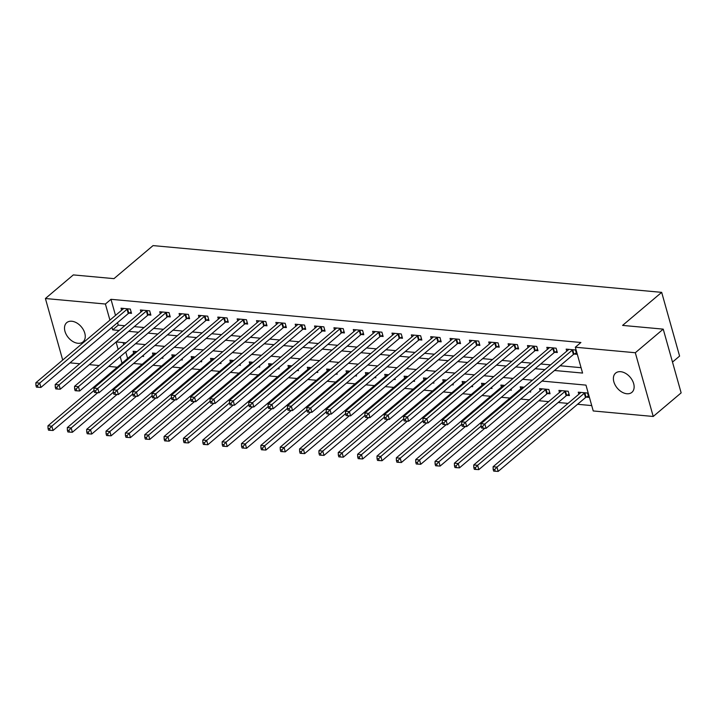 <?xml version="1.0" encoding="UTF-8"?>
<svg xmlns="http://www.w3.org/2000/svg" width="717" height="717" viewBox="0 0 717 717"><rect width="100%" height="100%" fill="white"/><g stroke="black" fill="none" stroke-linecap="round" stroke-linejoin="round"><path stroke-width="1.08" d="M71.781 321.243A12.601 8.443 49.8 0 1 83.432 329.892A12.601 8.443 49.8 0 1 83.011 341.892A12.601 8.443 49.8 0 1 77.974 343.291A12.601 8.443 49.8 0 1 66.323 334.642A12.601 8.443 49.8 0 1 66.735 322.641A12.601 8.443 49.8 0 1 71.781 321.243M620.662 371.693A12.601 8.443 49.8 0 1 632.313 380.342A12.601 8.443 49.8 0 1 631.901 392.342A12.601 8.443 49.8 0 1 626.855 393.75A12.601 8.443 49.8 0 1 615.204 385.101A12.601 8.443 49.8 0 1 615.625 373.1A12.601 8.443 49.8 0 1 620.662 371.693M672.501 362.085L679.591 356.089L661.674 292.357L153.053 245.599L113.967 278.644L73.322 274.907L45.404 298.514L105.399 304.026L109.925 320.123M661.674 292.357L622.589 325.401L663.234 329.139L681.15 392.871L653.232 416.469L593.237 410.958L585.968 385.119L541.971 381.077M133.622 363.474L142.217 364.263M152.981 365.258L161.567 366.046M172.331 367.032L180.926 367.821M191.69 368.816L200.276 369.605M211.04 370.59L219.635 371.379M230.399 372.374L238.985 373.163M249.749 374.149L258.344 374.937M269.108 375.932L277.694 376.721M288.458 377.707L297.053 378.495M307.808 379.49L316.403 380.279M327.167 381.265L335.762 382.053M346.517 383.048L355.112 383.837M365.876 384.823L374.462 385.612M385.226 386.606L393.821 387.395M404.585 388.381L413.171 389.17M423.935 390.165L432.53 390.953M443.294 391.939L451.88 392.728M462.644 393.723L471.239 394.511M482.003 395.497L490.589 396.286M501.353 397.281L509.948 398.069M520.703 399.055L529.298 399.844M538.852 400.722L548.657 401.628M558.211 402.506L568.007 403.402M577.561 404.28L591.722 405.589M117.283 367.203L108.688 366.414M99.134 365.536L89.338 364.639M79.775 363.761L69.979 362.856M123.145 342.574L123.754 344.725M125.789 351.957L127.617 358.464M586.255 397.11L588.774 397.343L587.564 393.041L578.278 392.181L578.852 394.233M566.905 395.336L569.423 395.569L568.214 391.258L558.919 390.406L559.502 392.459M547.546 393.552L550.064 393.785L548.855 389.483L539.569 388.623L540.143 390.675M524.127 387.207L520.21 386.848L520.793 388.901M530.392 390.864L530.714 392.011L529.209 391.867M504.777 385.423L500.86 385.065L501.434 387.117M511.042 389.089L511.355 390.227L509.859 390.093M485.418 383.649L481.501 383.29L482.084 385.343M491.683 387.305L492.005 388.453L490.5 388.309M466.068 381.865L462.151 381.507L462.725 383.559M472.333 385.531L472.655 386.669L471.15 386.535M446.709 380.091L442.801 379.732L443.375 381.785M452.974 383.747L453.296 384.895L451.791 384.751M427.359 378.307L423.442 377.949L424.016 380.001M433.624 381.973L433.946 383.111L432.441 382.977M408.009 376.533L404.092 376.174L404.666 378.226M414.274 380.189L414.587 381.327L413.082 381.193M388.65 374.749L384.733 374.391L385.316 376.443M394.915 378.415L395.237 379.553L393.732 379.418M369.3 372.974L365.383 372.616L365.957 374.668M375.565 376.631L375.878 377.769L374.382 377.635M349.941 371.191L346.024 370.832L346.607 372.885M356.206 374.857L356.528 375.995L355.023 375.86M330.591 369.416L326.674 369.058L327.248 371.11M336.856 373.073L337.169 374.211L335.673 374.077M311.232 367.633L307.315 367.274L307.898 369.327M317.497 371.298L317.819 372.437L316.314 372.302M291.882 365.858L287.965 365.5L288.539 367.552M298.147 369.515L298.46 370.653L296.963 370.519M272.523 364.075L268.606 363.716L269.189 365.769M278.788 367.74L279.11 368.879L277.604 368.744M253.173 362.3L249.256 361.942L249.83 363.994M259.437 365.957L259.76 367.095L258.254 366.961M233.814 360.517L229.906 360.158L230.48 362.21M240.078 364.182L240.401 365.32L238.895 365.186M214.464 358.742L210.547 358.383L211.121 360.436M220.728 362.399L221.051 363.537L219.545 363.402M195.114 356.958L191.197 356.6L191.771 358.652M201.378 360.624L201.692 361.762L200.186 361.628M175.755 355.184L171.838 354.825L172.421 356.878M182.019 358.841L182.342 359.979L180.836 359.844M156.405 353.4L152.488 353.042L153.062 355.094M162.669 357.066L162.983 358.204L161.486 358.07M137.046 351.626L133.129 351.267L133.712 353.32M143.31 355.282L143.633 356.421L142.127 356.286M554.51 370.483L582.58 373.064L575.321 347.225L580.904 342.502L110.983 299.312L115.509 315.408M117.543 322.641L118.251 325.142L124.74 325.742M134.303 326.62L144.099 327.526M153.653 328.404L163.449 329.3M173.003 330.178L182.808 331.084M192.362 331.962L202.158 332.858M211.712 333.737L221.517 334.642M231.071 335.52L240.867 336.416M250.421 337.295L260.217 338.2M269.78 339.078L279.576 339.975M289.13 340.853L298.926 341.758M308.489 342.636L318.285 343.533M327.839 344.411L337.635 345.316M347.198 346.194L356.994 347.091M366.548 347.969L376.344 348.874M385.898 349.753L395.703 350.649M405.257 351.527L415.053 352.432M424.607 353.311L434.412 354.207M443.966 355.085L453.762 355.99M463.316 356.869L473.112 357.765M482.675 358.643L492.471 359.549M502.025 360.427L511.821 361.323M521.384 362.202L531.18 363.107M540.735 363.985L550.531 364.881M560.094 365.76L581.075 367.687M574.156 354.046L576.674 354.279L575.464 349.977L566.17 349.116L566.744 351.169M554.797 352.271L557.315 352.504L556.105 348.193L546.82 347.342L547.394 349.394M535.447 350.488L537.965 350.721L536.755 346.419L527.461 345.558L528.044 347.611M516.088 348.713L518.606 348.946L517.396 344.635L508.111 343.784L508.685 345.836M496.738 346.929L499.256 347.162L498.046 342.86L488.752 342L489.335 344.052M477.379 345.155L479.897 345.388L478.687 341.077L469.402 340.225L469.976 342.278M458.029 343.371L460.547 343.604L459.337 339.302L450.043 338.442L450.626 340.494M438.679 341.597L441.197 341.83L439.978 337.519L430.693 336.667L431.267 338.72M419.32 339.813L421.838 340.046L420.628 335.744L411.343 334.884L411.917 336.936M399.969 338.039L402.488 338.272L401.278 333.961L391.984 333.109L392.558 335.162M380.61 336.255L383.129 336.488L381.919 332.186L372.634 331.326L373.207 333.378M361.26 334.481L363.779 334.714L362.569 330.403L353.275 329.551L353.857 331.604M341.901 332.697L344.42 332.93L343.21 328.628L333.925 327.768L334.498 329.82M322.551 330.922L325.07 331.155L323.86 326.844L314.566 325.993L315.148 328.045M303.192 329.139L305.711 329.372L304.501 325.07L295.216 324.209L295.789 326.262M283.842 327.364L286.361 327.597L285.151 323.286L275.857 322.435L276.439 324.487M264.483 325.581L267.002 325.814L265.792 321.512L256.507 320.651L257.08 322.704M245.133 323.806L247.652 324.039L246.442 319.728L237.148 318.877L237.73 320.929M225.783 322.023L228.302 322.256L227.083 317.954L217.798 317.093L218.371 319.146M206.424 320.248L208.943 320.481L207.733 316.17L198.448 315.319L199.021 317.371M187.074 318.465L189.593 318.698L188.383 314.396L179.089 313.535L179.662 315.588M167.715 316.69L170.234 316.923L169.024 312.612L159.739 311.761L160.312 313.813M148.365 314.906L150.884 315.139L149.674 310.837L140.38 309.977L140.962 312.029M129.006 313.132L131.525 313.365L130.315 309.054L121.03 308.202L121.603 310.255M663.234 329.139L635.316 352.737L653.232 416.469M62.702 360.051L45.404 298.514M110.983 299.312L105.399 304.026M575.321 347.225L635.316 352.737M111.96 327.364L112.668 329.865L119.156 330.465M128.719 331.344L138.515 332.24M148.069 333.118L157.865 334.023M167.419 334.902L177.224 335.798M186.779 336.676L196.575 337.582M206.129 338.46L215.934 339.356M225.488 340.234L235.284 341.14M244.838 342.018L254.634 342.914M264.197 343.793L273.993 344.698M283.547 345.576L293.343 346.472M302.906 347.351L312.702 348.256M322.256 349.134L332.052 350.03M341.615 350.909L351.411 351.814M360.965 352.692L370.761 353.589M380.315 354.467L390.12 355.372M399.674 356.25L409.47 357.147M419.024 358.025L428.829 358.93M438.383 359.809L448.179 360.705M457.733 361.583L467.529 362.488M477.092 363.367L486.888 364.263M496.442 365.141L506.238 366.046M515.801 366.925L525.597 367.821M535.151 368.699L544.947 369.605M116.082 342.027L118.171 349.448M120.205 356.681L122.033 363.187M532.417 380.198L522.621 379.293M513.067 378.415L503.271 377.518M493.708 376.64L483.912 375.735M474.358 374.857L464.562 373.96M454.999 373.082L445.203 372.177M435.649 371.298L425.853 370.402M416.29 369.524L406.494 368.619M396.94 367.74L387.144 366.844M377.59 365.966L367.785 365.061M358.231 364.182L348.435 363.286M338.881 362.408L329.076 361.502M319.522 360.624L309.726 359.728M300.172 358.85L290.376 357.944M280.813 357.066L271.017 356.17M261.463 355.291L251.667 354.386M242.104 353.508L232.308 352.612M222.754 351.733L212.958 350.828M203.395 349.95L193.599 349.054M184.045 348.175L174.249 347.27M164.695 346.392L154.89 345.495M145.336 344.617L135.54 343.712M125.986 342.834L116.181 341.937M118.251 325.142L112.668 329.865M572.946 349.744L572.722 349.851A1.972 0.825 -15.7 0 0 572.193 350.201L484.862 424.034L480.99 423.675L568.321 349.842A1.972 0.825 -15.7 0 0 568.626 349.475L568.689 349.349M576.298 352.952L573.932 354.162A1.972 0.825 -15.7 0 0 573.403 354.503L486.072 428.336L484.862 424.034L482.613 426.445L481.071 426.301L481.555 428.022L483.097 428.166L482.613 426.445M483.097 428.166L486.072 428.336M480.99 423.675L481.071 426.301M580.797 392.414L580.734 392.54A1.972 0.825 164.3 0 1 580.429 392.907L493.099 466.74L496.971 467.099L498.181 471.401L585.511 397.568A1.972 0.825 164.3 0 1 586.04 397.227L588.406 396.017M494.721 469.51L493.171 469.366L493.654 471.087L495.205 471.23L494.721 469.51L496.971 467.099L584.301 393.257A1.972 0.825 164.3 0 1 584.83 392.916L585.045 392.808M493.171 469.366L493.099 466.74M498.181 471.401L495.205 471.23M553.587 347.96L553.372 348.077A1.972 0.825 -15.7 0 0 552.843 348.417L465.512 422.25L461.64 421.901L548.971 348.059A1.972 0.825 -15.7 0 0 549.276 347.7L549.339 347.575M556.948 351.178L554.582 352.379A1.972 0.825 -15.7 0 0 554.053 352.728L466.722 426.561L465.512 422.25L463.263 424.661L461.712 424.527L462.196 426.248L463.747 426.391L463.263 424.661M463.747 426.391L466.722 426.561M461.64 421.901L461.712 424.527M534.237 346.186L534.013 346.293A1.972 0.825 -15.7 0 0 533.484 346.643L446.153 420.476L442.29 420.117L529.612 346.284A1.972 0.825 -15.7 0 0 529.917 345.917L529.98 345.791M537.589 349.394L535.223 350.604A1.972 0.825 -15.7 0 0 534.694 350.945L447.363 424.778L446.153 420.476L443.904 422.887L442.362 422.743L442.846 424.464L444.388 424.607L443.904 422.887M444.388 424.607L447.363 424.778M442.29 420.117L442.362 422.743M514.878 344.402L514.663 344.518A1.972 0.825 -15.7 0 0 514.134 344.859L426.803 418.692L422.931 418.343L510.262 344.501A1.972 0.825 -15.7 0 0 510.567 344.142L510.629 344.017M518.239 347.62L515.873 348.82A1.972 0.825 -15.7 0 0 515.344 349.17L428.013 423.003L426.803 418.692L424.554 421.103L423.003 420.969L423.487 422.689L425.038 422.833L424.554 421.103M425.038 422.833L428.013 423.003M422.931 418.343L423.003 420.969M561.438 390.64L561.375 390.765A1.972 0.825 164.3 0 1 561.07 391.123L473.749 464.957L477.612 465.315L478.831 469.626L566.152 395.784A1.972 0.825 164.3 0 1 566.681 395.443L569.047 394.242M475.362 467.726L473.82 467.583L474.304 469.312L475.846 469.447L475.362 467.726L477.612 465.315L564.942 391.482A1.972 0.825 164.3 0 1 565.471 391.141L565.695 391.025M473.82 467.583L473.749 464.957M478.831 469.626L475.846 469.447M542.088 388.856L542.025 388.981A1.972 0.825 164.3 0 1 541.72 389.349L454.39 463.182L458.262 463.541L459.472 467.842L546.802 394.009A1.972 0.825 164.3 0 1 547.331 393.669L549.697 392.459M456.012 465.951L454.461 465.808L454.945 467.529L456.496 467.672L456.012 465.951L458.262 463.541L545.592 389.698A1.972 0.825 164.3 0 1 546.121 389.358L546.336 389.25M454.461 465.808L454.39 463.182M459.472 467.842L456.496 467.672M522.729 387.081L522.666 387.207A1.972 0.825 164.3 0 1 522.361 387.565L435.04 461.398L438.912 461.757L440.121 466.068L484.826 428.264M436.662 464.168L435.111 464.024L435.595 465.754L437.146 465.889L436.662 464.168L438.912 461.757L481.062 426.113M435.111 464.024L435.04 461.398M440.121 466.068L437.146 465.889M495.528 342.627L495.304 342.735A1.972 0.825 -15.7 0 0 494.775 343.084L407.453 416.918L403.581 416.559L490.903 342.726A1.972 0.825 -15.7 0 0 491.208 342.359L491.27 342.233M498.88 345.836L496.514 347.046A1.972 0.825 -15.7 0 0 495.985 347.387L408.663 421.22L407.453 416.918L405.195 419.328L403.653 419.185L404.137 420.906L405.688 421.049L405.195 419.328M405.688 421.049L408.663 421.22M403.581 416.559L403.653 419.185M503.379 385.298L503.316 385.423A1.972 0.825 164.3 0 1 503.011 385.791L415.681 459.624L419.553 459.982L420.762 464.284L465.467 426.49M417.303 462.393L415.752 462.25L416.236 463.971L417.787 464.114L417.303 462.393L419.553 459.982L461.712 424.339M415.752 462.25L415.681 459.624M420.762 464.284L417.787 464.114M476.169 340.844L475.954 340.96A1.972 0.825 -15.7 0 0 475.425 341.301L388.094 415.134L384.222 414.784L471.553 340.942A1.972 0.825 -15.7 0 0 471.858 340.584L471.92 340.458M479.53 344.061L477.163 345.262A1.972 0.825 -15.7 0 0 476.635 345.612L389.304 419.445L388.094 415.134L385.845 417.545L384.294 417.411L384.778 419.131L386.329 419.275L385.845 417.545M386.329 419.275L389.304 419.445M384.222 414.784L384.294 417.411M456.819 339.069L456.595 339.177A1.972 0.825 -15.7 0 0 456.066 339.526L368.744 413.359L364.872 413.001L452.194 339.168A1.972 0.825 -15.7 0 0 452.499 338.8L452.561 338.675M460.171 342.278L457.805 343.488A1.972 0.825 -15.7 0 0 457.276 343.828L369.954 417.661L368.744 413.359L366.495 415.77L364.944 415.627L365.428 417.348L366.979 417.491L366.495 415.77M366.979 417.491L369.954 417.661M364.872 413.001L364.944 415.627M437.46 337.286L437.245 337.402A1.972 0.825 -15.7 0 0 436.716 337.743L349.385 411.576L345.513 411.226L432.844 337.384A1.972 0.825 -15.7 0 0 433.149 337.026L433.211 336.9M440.821 340.503L438.454 341.704A1.972 0.825 -15.7 0 0 437.926 342.054L350.595 415.887L349.385 411.576L347.136 413.987L345.585 413.852L346.069 415.573L347.62 415.717L347.136 413.987M347.62 415.717L350.595 415.887M345.513 411.226L345.585 413.852M418.11 335.511L417.886 335.619A1.972 0.825 -15.7 0 0 417.357 335.968L330.035 409.801L326.163 409.443L413.494 335.61A1.972 0.825 -15.7 0 0 413.799 335.242L413.861 335.117M421.471 338.72L419.095 339.93A1.972 0.825 -15.7 0 0 418.567 340.27L331.245 414.103L330.035 409.801L327.786 412.212L326.235 412.069L326.719 413.79L328.269 413.933L327.786 412.212M328.269 413.933L331.245 414.103M326.163 409.443L326.235 412.069M398.76 333.728L398.535 333.844A1.972 0.825 -15.7 0 0 398.007 334.185L310.676 408.018L306.804 407.668L394.135 333.826A1.972 0.825 -15.7 0 0 394.44 333.468L394.502 333.342M402.112 336.945L399.745 338.146A1.972 0.825 -15.7 0 0 399.217 338.496L311.886 412.329L310.676 408.018L308.427 410.429L306.876 410.294L307.36 412.015L308.91 412.158L308.427 410.429M308.91 412.158L311.886 412.329M306.804 407.668L306.876 410.294M484.02 383.523L483.957 383.649A1.972 0.825 164.3 0 1 483.652 384.007L396.331 457.84L400.203 458.199L401.412 462.51L446.117 424.706M397.953 460.61L396.402 460.466L396.886 462.196L398.437 462.331L397.953 460.61L400.203 458.199L442.353 422.555M396.402 460.466L396.331 457.84M401.412 462.51L398.437 462.331M464.67 381.74L464.607 381.865A1.972 0.825 164.3 0 1 464.302 382.233L376.972 456.066L380.844 456.424L382.053 460.726L426.758 422.931M378.594 458.835L377.043 458.692L377.527 460.413L379.078 460.556L378.594 458.835L380.844 456.424L423.003 420.78M377.043 458.692L376.972 456.066M382.053 460.726L379.078 460.556M445.32 379.965L445.257 380.091A1.972 0.825 164.3 0 1 444.952 380.449L357.622 454.282L361.493 454.641L362.703 458.952L407.408 421.148M359.244 457.052L357.693 456.908L358.177 458.638L359.728 458.772L359.244 457.052L361.493 454.641L403.644 418.997M357.693 456.908L357.622 454.282M362.703 458.952L359.728 458.772M425.961 378.182L425.898 378.307A1.972 0.825 164.3 0 1 425.593 378.675L338.263 452.508L342.134 452.866L343.344 457.168L388.049 419.373M339.885 455.277L338.334 455.134L338.827 456.854L340.369 456.998L339.885 455.277L342.134 452.866L384.294 417.222M338.334 455.134L338.263 452.508M343.344 457.168L340.369 456.998M406.611 376.407L406.548 376.533A1.972 0.825 164.3 0 1 406.243 376.891L318.913 450.724L322.784 451.083L323.994 455.394L368.699 417.59M320.535 453.494L318.984 453.35L319.468 455.08L321.019 455.214L320.535 453.494L322.784 451.083L364.935 415.439M318.984 453.35L318.913 450.724M323.994 455.394L321.019 455.214M379.401 331.953L379.185 332.061A1.972 0.825 -15.7 0 0 378.657 332.41L291.326 406.243L287.454 405.885L374.785 332.052A1.972 0.825 -15.7 0 0 375.09 331.684L375.152 331.559M382.761 335.162L380.395 336.372A1.972 0.825 -15.7 0 0 379.867 336.712L292.536 410.545L291.326 406.243L289.076 408.654L287.526 408.511L288.01 410.232L289.56 410.375L289.076 408.654M289.56 410.375L292.536 410.545M287.454 405.885L287.526 408.511M387.252 374.624L387.189 374.749A1.972 0.825 164.3 0 1 386.884 375.116L299.554 448.95L303.425 449.308L304.635 453.61L349.349 415.815M301.176 451.719L299.634 451.576L300.118 453.296L301.66 453.44L301.176 451.719L303.425 449.308L345.585 413.664M299.634 451.576L299.554 448.95M304.635 453.61L301.66 453.44M360.051 330.17L359.826 330.286A1.972 0.825 -15.7 0 0 359.298 330.627L271.967 404.46L268.095 404.11L355.426 330.268A1.972 0.825 -15.7 0 0 355.731 329.91L355.793 329.784M363.402 333.387L361.036 334.588A1.972 0.825 -15.7 0 0 360.508 334.938L273.177 408.771L271.967 404.46L269.717 406.871L268.176 406.736L268.66 408.457L270.201 408.6L269.717 406.871M270.201 408.6L273.177 408.771M268.095 404.11L268.176 406.736M367.902 372.849L367.839 372.974A1.972 0.825 164.3 0 1 367.534 373.333L280.204 447.166L284.075 447.525L285.285 451.835L329.99 414.032M281.826 449.935L280.275 449.792L280.759 451.522L282.31 451.656L281.826 449.935L284.075 447.525L326.226 411.881M280.275 449.792L280.204 447.166M285.285 451.835L282.31 451.656M340.692 328.395L340.476 328.503A1.972 0.825 -15.7 0 0 339.948 328.852L252.617 402.685L248.745 402.327L336.076 328.494A1.972 0.825 -15.7 0 0 336.381 328.126L336.443 328.001M344.052 331.604L341.686 332.813A1.972 0.825 -15.7 0 0 341.158 333.154L253.827 406.987L252.617 402.685L250.367 405.096L248.817 404.953L249.301 406.673L250.851 406.817L250.367 405.096M250.851 406.817L253.827 406.987M248.745 402.327L248.817 404.953M348.543 371.065L348.48 371.191A1.972 0.825 164.3 0 1 348.175 371.558L260.854 445.391L264.716 445.75L265.935 450.052L310.64 412.257M262.467 448.161L260.925 448.017L261.409 449.738L262.951 449.882L262.467 448.161L264.716 445.75L306.876 410.106M260.925 448.017L260.854 445.391M265.935 450.052L262.951 449.882M321.341 326.611L321.117 326.728A1.972 0.825 -15.7 0 0 320.589 327.069L233.258 400.902L229.395 400.552L316.717 326.71A1.972 0.825 -15.7 0 0 317.022 326.352L317.084 326.226M324.693 329.829L322.327 331.03A1.972 0.825 -15.7 0 0 321.799 331.379L234.468 405.213L233.258 400.902L231.008 403.312L229.467 403.178L229.951 404.899L231.492 405.042L231.008 403.312M231.492 405.042L234.468 405.213M229.395 400.552L229.467 403.178M329.193 369.291L329.13 369.416A1.972 0.825 164.3 0 1 328.825 369.775L241.495 443.608L245.366 443.966L246.576 448.277L291.281 410.474M243.117 446.377L241.566 446.234L242.05 447.964L243.601 448.098L243.117 446.377L245.366 443.966L287.517 408.323M241.566 446.234L241.495 443.608M246.576 448.277L243.601 448.098M301.982 324.837L301.767 324.944A1.972 0.825 -15.7 0 0 301.239 325.294L213.908 399.127L210.036 398.769L297.367 324.935A1.972 0.825 -15.7 0 0 297.672 324.568L297.734 324.442M305.343 328.045L302.977 329.255A1.972 0.825 -15.7 0 0 302.449 329.596L215.118 403.429L213.908 399.127L211.658 401.538L210.108 401.395L210.592 403.115L212.142 403.259L211.658 401.538M212.142 403.259L215.118 403.429M210.036 398.769L210.108 401.395M309.834 367.507L309.771 367.633A1.972 0.825 164.3 0 1 309.466 368L222.145 441.833L226.016 442.192L227.226 446.494L271.931 408.699M223.767 444.603L222.216 444.459L222.7 446.18L224.251 446.324L223.767 444.603L226.016 442.192L268.167 406.548M222.216 444.459L222.145 441.833M227.226 446.494L224.251 446.324M282.632 323.053L282.408 323.17A1.972 0.825 -15.7 0 0 281.88 323.51L194.558 397.343L190.686 396.994L278.008 323.152A1.972 0.825 -15.7 0 0 278.313 322.793L278.375 322.668M285.984 326.271L283.618 327.472A1.972 0.825 -15.7 0 0 283.09 327.821L195.768 401.654L194.558 397.343L192.299 399.754L190.758 399.62L191.242 401.341L192.792 401.484L192.299 399.754M192.792 401.484L195.768 401.654M190.686 396.994L190.758 399.62M290.484 365.733L290.421 365.858A1.972 0.825 164.3 0 1 290.116 366.217L202.786 440.05L206.657 440.408L207.867 444.719L252.572 406.915M204.408 442.819L202.857 442.676L203.341 444.406L204.892 444.54L204.408 442.819L206.657 440.408L248.817 404.764M202.857 442.676L202.786 440.05M207.867 444.719L204.892 444.54M263.273 321.279L263.058 321.386A1.972 0.825 -15.7 0 0 262.53 321.736L175.199 395.569L171.327 395.21L258.658 321.377A1.972 0.825 -15.7 0 0 258.962 321.01L259.025 320.884M266.634 324.487L264.268 325.697A1.972 0.825 -15.7 0 0 263.739 326.038L176.409 399.871L175.199 395.569L172.949 397.98L171.399 397.836L171.883 399.557L173.433 399.701L172.949 397.98M173.433 399.701L176.409 399.871M171.327 395.21L171.399 397.836M243.923 319.495L243.699 319.612A1.972 0.825 -15.7 0 0 243.171 319.952L155.849 393.785L151.977 393.427L239.299 319.594A1.972 0.825 -15.7 0 0 239.603 319.235L239.666 319.11M247.275 322.713L244.909 323.914A1.972 0.825 -15.7 0 0 244.38 324.263L157.059 398.096L155.849 393.785L153.599 396.196L152.049 396.062L152.533 397.783L154.083 397.926L153.599 396.196M154.083 397.926L157.059 398.096M151.977 393.427L152.049 396.062M224.564 317.721L224.349 317.828A1.972 0.825 -15.7 0 0 223.821 318.178L136.49 392.011L132.618 391.652L219.949 317.819A1.972 0.825 -15.7 0 0 220.253 317.452L220.316 317.326M227.925 320.929L225.559 322.139A1.972 0.825 -15.7 0 0 225.03 322.48L137.7 396.313L136.49 392.011L134.24 394.422L132.69 394.278L133.174 395.999L134.724 396.142L134.24 394.422M134.724 396.142L137.7 396.313M132.618 391.652L132.69 394.278M205.214 315.937L204.99 316.054A1.972 0.825 -15.7 0 0 204.462 316.394L117.14 390.227L113.268 389.869L200.599 316.036A1.972 0.825 -15.7 0 0 200.903 315.677L200.966 315.552M208.575 319.155L206.2 320.356A1.972 0.825 -15.7 0 0 205.671 320.705L118.35 394.538L117.14 390.227L114.89 392.638L113.34 392.495L113.824 394.225L115.374 394.368L114.89 392.638M115.374 394.368L118.35 394.538M113.268 389.869L113.34 392.495M185.864 314.163L185.64 314.27A1.972 0.825 -15.7 0 0 185.111 314.62L97.781 388.453L93.909 388.094L181.24 314.261A1.972 0.825 -15.7 0 0 181.544 313.894L181.607 313.768M189.216 317.371L186.85 318.581A1.972 0.825 -15.7 0 0 186.321 318.922L98.991 392.755L97.781 388.453L95.531 390.864L93.981 390.72L94.465 392.441L96.015 392.584L95.531 390.864M96.015 392.584L98.991 392.755M93.909 388.094L93.981 390.72M166.505 312.379L166.29 312.495A1.972 0.825 -15.7 0 0 165.761 312.836L78.431 386.669L74.559 386.311L161.89 312.478A1.972 0.825 -15.7 0 0 162.194 312.119L162.257 311.994M169.866 315.597L167.5 316.797A1.972 0.825 -15.7 0 0 166.971 317.138L79.641 390.98L78.431 386.669L76.181 389.08L74.631 388.937L75.115 390.666L76.665 390.81L76.181 389.08M76.665 390.81L79.641 390.98M74.559 386.311L74.631 388.937M147.155 310.604L146.931 310.712A1.972 0.825 -15.7 0 0 146.402 311.061L59.072 384.895L55.2 384.536L142.531 310.703A1.972 0.825 -15.7 0 0 142.835 310.336L142.898 310.21M150.507 313.813L148.141 315.023A1.972 0.825 -15.7 0 0 147.612 315.363L60.282 389.197L59.072 384.895L56.822 387.305L55.281 387.162L55.765 388.883L57.306 389.026L56.822 387.305M57.306 389.026L60.282 389.197M55.2 384.536L55.281 387.162M127.796 308.821L127.581 308.937A1.972 0.825 -15.7 0 0 127.052 309.278L39.722 383.111L35.85 382.753L123.181 308.919A1.972 0.825 -15.7 0 0 123.485 308.561L123.548 308.435M131.157 312.038L128.791 313.239A1.972 0.825 -15.7 0 0 128.262 313.58L40.932 387.422L39.722 383.111L37.472 385.522L35.922 385.379L36.406 387.108L37.956 387.252L37.472 385.522M37.956 387.252L40.932 387.422M35.85 382.753L35.922 385.379M271.125 363.949L271.062 364.075A1.972 0.825 164.3 0 1 270.757 364.442L183.435 438.275L187.307 438.634L188.517 442.936L233.222 405.141M185.058 441.045L183.507 440.901L183.991 442.622L185.542 442.765L185.058 441.045L187.307 438.634L229.458 402.99M183.507 440.901L183.435 438.275M188.517 442.936L185.542 442.765M251.775 362.175L251.712 362.3A1.972 0.825 164.3 0 1 251.407 362.659L164.076 436.492L167.948 436.85L169.158 441.161L213.863 403.357M165.699 439.261L164.148 439.118L164.632 440.847L166.183 440.982L165.699 439.261L167.948 436.85L210.108 401.206M164.148 439.118L164.076 436.492M169.158 441.161L166.183 440.982M232.425 360.391L232.362 360.517A1.972 0.825 164.3 0 1 232.057 360.884L144.726 434.717L148.598 435.076L149.808 439.378L194.513 401.583M146.349 437.487L144.798 437.343L145.282 439.064L146.833 439.207L146.349 437.487L148.598 435.076L190.749 399.432M144.798 437.343L144.726 434.717M149.808 439.378L146.833 439.207M213.066 358.617L213.003 358.742A1.972 0.825 164.3 0 1 212.698 359.1L125.367 432.934L129.239 433.292L130.449 437.594L175.154 399.799M126.99 435.703L125.439 435.56L125.932 437.289L127.474 437.424L126.99 435.703L129.239 433.292L171.399 397.648M125.439 435.56L125.367 432.934M130.449 437.594L127.474 437.424M193.715 356.833L193.653 356.958A1.972 0.825 164.3 0 1 193.348 357.326L106.017 431.159L109.889 431.517L111.099 435.819L155.804 398.025M107.64 433.928L106.089 433.785L106.573 435.506L108.124 435.649L107.64 433.928L109.889 431.517L152.04 395.874M106.089 433.785L106.017 431.159M111.099 435.819L108.124 435.649M174.356 355.058L174.294 355.184A1.972 0.825 164.3 0 1 173.989 355.542L86.658 429.375L90.53 429.734L91.74 434.036L136.454 396.241M88.281 432.145L86.739 432.001L87.223 433.731L88.765 433.866L88.281 432.145L90.53 429.734L132.69 394.09M86.739 432.001L86.658 429.375M91.74 434.036L88.765 433.866M155.006 353.275L154.944 353.4A1.972 0.825 164.3 0 1 154.639 353.768L67.308 427.601L71.18 427.95L72.39 432.261L117.095 394.467M68.931 430.37L67.38 430.227L67.864 431.948L69.415 432.091L68.931 430.37L71.18 427.95L113.331 392.316M67.38 430.227L67.308 427.601M72.39 432.261L69.415 432.091M135.647 351.491L135.585 351.626A1.972 0.825 164.3 0 1 135.28 351.984L47.958 425.817L51.821 426.176L53.04 430.478L97.745 392.683M49.572 428.587L48.03 428.443L48.514 430.164L50.056 430.308L49.572 428.587L51.821 426.176L93.981 390.532M48.03 428.443L47.958 425.817M53.04 430.478L50.056 430.308M572.722 349.851L573.932 354.162M572.193 350.201L573.403 354.503M585.511 397.568L584.301 393.257M586.04 397.227L584.83 392.916M553.372 348.077L554.582 352.379M552.843 348.417L554.053 352.728M534.013 346.293L535.223 350.604M533.484 346.643L534.694 350.945M514.663 344.518L515.873 348.82M514.134 344.859L515.344 349.17M566.152 395.784L564.942 391.482M566.681 395.443L565.471 391.141M546.802 394.009L545.592 389.698M547.331 393.669L546.121 389.358M495.304 342.735L496.514 347.046M494.775 343.084L495.985 347.387M475.954 340.96L477.163 345.262M475.425 341.301L476.635 345.612M456.595 339.177L457.805 343.488M456.066 339.526L457.276 343.828M437.245 337.402L438.454 341.704M436.716 337.743L437.926 342.054M417.886 335.619L419.095 339.93M417.357 335.968L418.567 340.27M398.535 333.844L399.745 338.146M398.007 334.185L399.217 338.496M379.185 332.061L380.395 336.372M378.657 332.41L379.867 336.712M359.826 330.286L361.036 334.588M359.298 330.627L360.508 334.938M340.476 328.503L341.686 332.813M339.948 328.852L341.158 333.154M321.117 326.728L322.327 331.03M320.589 327.069L321.799 331.379M301.767 324.944L302.977 329.255M301.239 325.294L302.449 329.596M282.408 323.17L283.618 327.472M281.88 323.51L283.09 327.821M263.058 321.386L264.268 325.697M262.53 321.736L263.739 326.038M243.699 319.612L244.909 323.914M243.171 319.952L244.38 324.263M224.349 317.828L225.559 322.139M223.821 318.178L225.03 322.48M204.99 316.054L206.2 320.356M204.462 316.394L205.671 320.705M185.64 314.27L186.85 318.581M185.111 314.62L186.321 318.922M166.29 312.495L167.5 316.797M165.761 312.836L166.971 317.138M146.931 310.712L148.141 315.023M146.402 311.061L147.612 315.363M127.581 308.937L128.791 313.239M127.052 309.278L128.262 313.58"/></g></svg>
